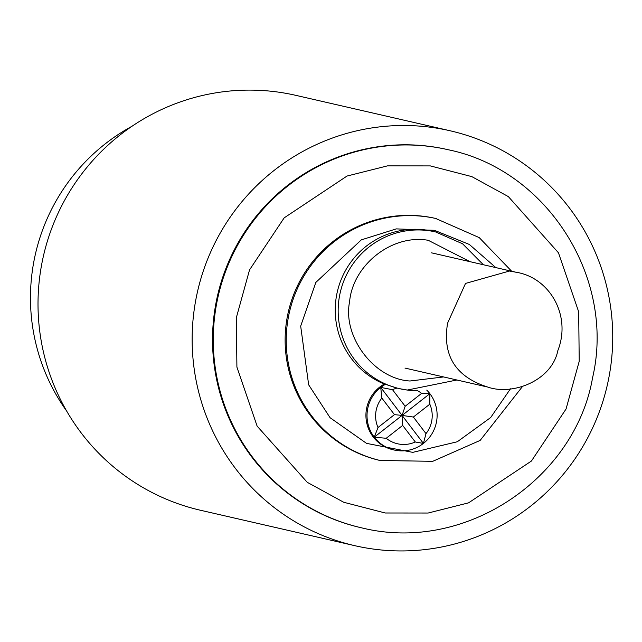 <?xml version="1.0" encoding="UTF-8"?>
<svg xmlns="http://www.w3.org/2000/svg" width="642" height="642" viewBox="0 0 642 642"><rect width="100%" height="100%" fill="white"/><g stroke="black" fill="none" stroke-linecap="round" stroke-linejoin="round"><path stroke-width="0.96" d="M450.066 130.759L295.93 95.369A212.863 210.159 102.9 0 0 39.804 276.285A212.863 210.159 102.9 0 0 200.673 510.302L354.809 545.684A212.863 210.159 -77.1 0 1 193.94 311.667A212.863 210.159 -77.1 0 1 450.066 130.759A212.863 210.159 -77.1 0 1 607.268 385.248A212.863 210.159 -77.1 0 1 354.809 545.684M448.26 149.755C547.369 169.897 615.879 278.387 592.566 377.793C575.352 477.648 465.932 553.829 361.462 527.804L360.732 527.636A193.94 191.476 -77.1 0 1 214.163 314.42A193.94 191.476 -77.1 0 1 429.105 146.312A193.94 191.476 -77.1 0 1 447.522 149.586L448.26 149.755A193.94 191.476 102.9 0 0 214.893 314.588A193.94 191.476 102.9 0 0 361.47 527.804M132.051 126.225A193.94 191.476 102.9 0 0 32.1 272.617A193.94 191.476 102.9 0 0 66.664 411.057M511.658 271.237L479.237 237.62L435.573 218.432A124.171 122.59 102.9 0 0 286.172 323.961A124.171 122.59 102.9 0 0 380.008 460.474L432.748 461.317L480.152 440.412L522.299 386.749M385.417 384.325L397.149 388.081A80.41 79.391 -77.1 0 1 340.533 291.291A80.41 79.391 -77.1 0 1 435.605 231.939L432.676 231.264A80.41 79.391 102.9 0 0 339.032 285.521A80.41 79.391 102.9 0 0 384.317 384.068A35.479 35.029 102.9 0 0 366.237 420.085A35.479 35.029 102.9 0 0 393.04 449.745L394.14 450.002A35.479 35.029 -77.1 0 1 374.27 437.17A35.479 35.029 -77.1 0 1 380.738 387.415A35.479 35.029 -77.1 0 1 385.417 384.325L384.317 384.068M426.745 390.103A35.479 35.029 -77.1 0 1 429.875 393.674A35.479 35.029 -77.1 0 1 423.415 443.421A35.479 35.029 -77.1 0 1 394.14 450.002M417.549 390.681A28.649 28.288 -77.1 0 1 421.601 393.402L429.875 393.674L429.819 404.179A28.649 28.288 -77.1 0 1 425.999 433.623L423.415 443.421L415.294 441.993A28.649 28.288 -77.1 0 1 386.211 438.285L374.27 437.17L377.994 427.508A28.649 28.288 -77.1 0 1 381.821 398.064L380.738 387.415L392.519 389.694A28.649 28.288 -77.1 0 1 397.149 388.081A80.41 79.391 102.9 0 0 399.621 388.683A80.41 79.391 102.9 0 0 407.261 390.047A80.41 79.391 102.9 0 0 417.541 390.673M443.59 376.942L409.941 381.003C374.27 379.053 342.427 336.825 349.577 301.796C352.691 265.467 391.572 233.889 428.214 240.293L470.048 261.687M392.519 389.694L405.15 406.266L421.601 393.402M377.994 427.508L394.453 414.636L381.821 398.064M415.294 441.993L402.662 425.413L386.211 438.285M429.819 404.179L413.368 417.043L425.999 433.623M429.875 393.674L402.077 415.422L405.15 406.266M394.453 414.636L402.077 415.422L380.738 387.415M402.662 425.413L402.077 415.422L374.27 437.17M413.368 417.043L402.077 415.422L423.415 443.421M447.602 323.119L465.522 283.427L509.475 271.028L515.919 272.216C549.552 277.448 571.693 315.423 557.85 350.58C551.767 380.947 512.34 395.673 487.896 387.118C455.643 376.902 442.21 355.572 447.602 323.119M236.36 317.621L249.529 269.905L284.173 217.863L347.009 176.052L387.439 165.877L430.333 165.909L471.838 176.622L508.352 196.604L558.46 252.796L578.675 311.819L579.22 361.286L566.059 409.002L531.416 461.044L468.58 502.846L428.142 513.03L385.256 512.99L343.751 502.277L307.229 482.303L257.121 426.111L236.906 367.088L236.36 317.621M510.47 388.803L490.648 417.573L457.313 441.76L412.774 452.361L366.55 443.373L330.092 417.725L308.658 384.815L300.681 326.112L315.824 282.44L361.302 239.875L396.283 228.889L434.449 230.317L469.342 244.458L495.849 267.61M436.672 218.681A124.171 122.59 102.9 0 0 287.271 324.218A124.171 122.59 102.9 0 0 381.107 460.723M399.621 388.683L407.277 390.047L456.903 380M435.605 231.939L462.561 243.775L483.37 264.745M515.919 272.216L431.584 252.852M487.142 386.941L404.974 368.075"/></g></svg>
